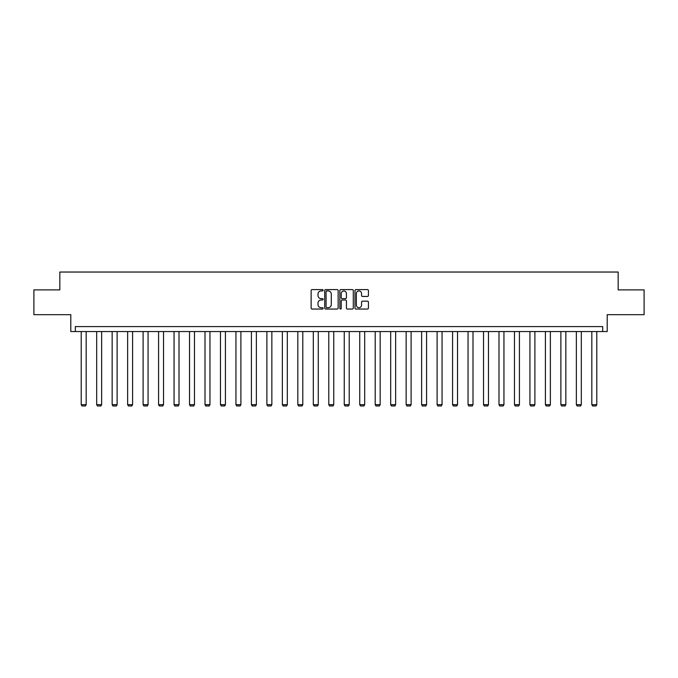 <?xml version="1.0" encoding="UTF-8"?>
<svg xmlns="http://www.w3.org/2000/svg" width="678" height="678" viewBox="0 0 678 678"><rect width="100%" height="100%" fill="white"/><g stroke="black" fill="none" stroke-linecap="round" stroke-linejoin="round"><path stroke-width="1.02" d="M323.126 290.26A0.678 0.678 0 0 0 322.448 289.582L312.109 289.582A0.975 0.975 0 0 0 311.134 290.557L311.134 308.075A0.975 0.975 0 0 0 312.109 309.049L322.448 309.049A0.678 0.678 0 0 0 323.126 308.371A0.678 0.678 0 0 0 322.448 307.685L321.109 307.685A3.119 3.119 0 0 1 317.999 304.575L317.999 303.108A3.119 3.119 0 0 1 321.109 299.998L322.448 299.998A0.678 0.678 0 0 0 323.126 299.312A0.678 0.678 0 0 0 322.448 298.634L321.109 298.634A3.119 3.119 0 0 1 317.999 295.515L317.999 294.057A3.119 3.119 0 0 1 321.109 290.938L322.448 290.938A0.678 0.678 0 0 0 323.126 290.26M33.9 289.896L33.9 314.685L70.8 314.685L70.8 331.55L607.2 331.55L607.2 314.685L644.1 314.685L644.1 289.896L618.167 289.896L618.167 272.039L59.834 272.039L59.834 289.896L33.9 289.896M367.451 296.447A0.975 0.975 0 0 0 368.425 295.472L368.425 290.557A0.975 0.975 0 0 0 367.451 289.582L355.967 289.582A0.975 0.975 0 0 0 354.992 290.557L354.992 308.075A0.975 0.975 0 0 0 355.967 309.049L367.451 309.049A0.975 0.975 0 0 0 368.425 308.075L368.425 302.142A0.975 0.975 0 0 0 367.451 301.168L362.535 301.168A0.975 0.975 0 0 0 361.56 302.142L361.56 305.083A2.602 2.602 0 0 1 358.959 307.685A2.602 2.602 0 0 1 356.357 305.083L356.357 293.549A2.602 2.602 0 0 1 358.959 290.938A2.602 2.602 0 0 1 361.56 293.549L361.56 295.472A0.975 0.975 0 0 0 362.535 296.447L367.451 296.447M602.691 331.55L602.691 326.593L75.309 326.593L75.309 331.55M338.144 290.557A0.975 0.975 0 0 0 337.178 289.582L325.686 289.582A0.975 0.975 0 0 0 324.711 290.557L324.711 308.075A0.975 0.975 0 0 0 325.686 309.049L337.178 309.049A0.975 0.975 0 0 0 338.144 308.075L338.144 290.557M340.822 289.582L352.314 289.582A0.975 0.975 0 0 1 353.289 290.557L353.289 308.075A0.975 0.975 0 0 1 352.314 309.049L347.399 309.049A0.975 0.975 0 0 1 346.424 308.075L346.424 300.973A0.975 0.975 0 0 0 345.449 299.998L342.187 299.998A0.975 0.975 0 0 0 341.212 300.973L341.212 308.371A0.678 0.678 0 0 1 340.534 309.049A0.678 0.678 0 0 1 339.856 308.371L339.856 290.557A0.975 0.975 0 0 1 340.822 289.582M326.754 290.938A0.678 0.678 0 0 0 326.076 291.625L326.076 307.007A0.678 0.678 0 0 0 326.754 307.685L328.169 307.685A3.119 3.119 0 0 0 331.288 304.575L331.288 294.057A3.119 3.119 0 0 0 328.169 290.938L326.754 290.938M346.424 293.599A2.602 2.602 0 0 0 343.822 290.989A2.602 2.602 0 0 0 341.212 293.599L341.212 297.659A0.975 0.975 0 0 0 342.187 298.634L345.449 298.634A0.975 0.975 0 0 0 346.424 297.659L346.424 293.599M86.174 331.55L86.174 404.673L81.216 404.673L81.216 331.55M86.174 404.673L85.428 405.961L81.953 405.961L81.216 404.673M101.641 331.55L101.641 404.673L96.683 404.673L96.683 331.55M101.641 404.673L100.903 405.961L97.429 405.961L96.683 404.673M117.116 331.55L117.116 404.673L112.158 404.673L112.158 331.55M117.116 404.673L116.37 405.961L112.904 405.961L112.158 404.673M132.591 331.55L132.591 404.673L127.633 404.673L127.633 331.55M132.591 404.673L131.846 405.961L128.379 405.961L127.633 404.673M148.067 331.55L148.067 404.673L143.109 404.673L143.109 331.55M148.067 404.673L147.321 405.961L143.846 405.961L143.109 404.673M163.534 331.55L163.534 404.673L158.576 404.673L158.576 331.55M163.534 404.673L162.796 405.961L159.322 405.961L158.576 404.673M179.009 331.55L179.009 404.673L174.051 404.673L174.051 331.55M179.009 404.673L178.263 405.961L174.797 405.961L174.051 404.673M194.484 331.55L194.484 404.673L189.526 404.673L189.526 331.55M194.484 404.673L193.739 405.961L190.272 405.961L189.526 404.673M209.96 331.55L209.96 404.673L205.002 404.673L205.002 331.55M209.96 404.673L209.214 405.961L205.739 405.961L205.002 404.673M225.427 331.55L225.427 404.673L220.469 404.673L220.469 331.55M225.427 404.673L224.689 405.961L221.214 405.961L220.469 404.673M240.902 331.55L240.902 404.673L235.944 404.673L235.944 331.55M240.902 404.673L240.156 405.961L236.69 405.961L235.944 404.673M256.377 331.55L256.377 404.673L251.419 404.673L251.419 331.55M256.377 404.673L255.631 405.961L252.165 405.961L251.419 404.673M271.853 331.55L271.853 404.673L266.895 404.673L266.895 331.55M271.853 404.673L271.107 405.961L267.632 405.961L266.895 404.673M287.319 331.55L287.319 404.673L282.362 404.673L282.362 331.55M287.319 404.673L286.582 405.961L283.107 405.961L282.362 404.673M302.795 331.55L302.795 404.673L297.837 404.673L297.837 331.55M302.795 404.673L302.049 405.961L298.583 405.961L297.837 404.673M318.27 331.55L318.27 404.673L313.312 404.673L313.312 331.55M318.27 404.673L317.524 405.961L314.058 405.961L313.312 404.673M333.746 331.55L333.746 404.673L328.788 404.673L328.788 331.55M333.746 404.673L333 405.961L329.525 405.961L328.788 404.673M349.212 331.55L349.212 404.673L344.255 404.673L344.255 331.55M349.212 404.673L348.475 405.961L345 405.961L344.255 404.673M364.688 331.55L364.688 404.673L359.73 404.673L359.73 331.55M364.688 404.673L363.942 405.961L360.476 405.961L359.73 404.673M380.163 331.55L380.163 404.673L375.205 404.673L375.205 331.55M380.163 404.673L379.417 405.961L375.951 405.961L375.205 404.673M395.638 331.55L395.638 404.673L390.681 404.673L390.681 331.55M395.638 404.673L394.893 405.961L391.418 405.961L390.681 404.673M411.105 331.55L411.105 404.673L406.147 404.673L406.147 331.55M411.105 404.673L410.368 405.961L406.893 405.961L406.147 404.673M426.581 331.55L426.581 404.673L421.623 404.673L421.623 331.55M426.581 404.673L425.835 405.961L422.369 405.961L421.623 404.673M442.056 331.55L442.056 404.673L437.098 404.673L437.098 331.55M442.056 404.673L441.31 405.961L437.844 405.961L437.098 404.673M457.531 331.55L457.531 404.673L452.573 404.673L452.573 331.55M457.531 404.673L456.786 405.961L453.311 405.961L452.573 404.673M472.998 331.55L472.998 404.673L468.04 404.673L468.04 331.55M472.998 404.673L472.261 405.961L468.786 405.961L468.04 404.673M488.474 331.55L488.474 404.673L483.516 404.673L483.516 331.55M488.474 404.673L487.728 405.961L484.262 405.961L483.516 404.673M503.949 331.55L503.949 404.673L498.991 404.673L498.991 331.55M503.949 404.673L503.203 405.961L499.737 405.961L498.991 404.673M519.424 331.55L519.424 404.673L514.466 404.673L514.466 331.55M519.424 404.673L518.678 405.961L515.204 405.961L514.466 404.673M534.891 331.55L534.891 404.673L529.933 404.673L529.933 331.55M534.891 404.673L534.154 405.961L530.679 405.961L529.933 404.673M550.366 331.55L550.366 404.673L545.409 404.673L545.409 331.55M550.366 404.673L549.621 405.961L546.154 405.961L545.409 404.673M565.842 331.55L565.842 404.673L560.884 404.673L560.884 331.55M565.842 404.673L565.096 405.961L561.63 405.961L560.884 404.673M581.317 331.55L581.317 404.673L576.359 404.673L576.359 331.55M581.317 404.673L580.571 405.961L577.097 405.961L576.359 404.673M596.784 331.55L596.784 404.673L591.826 404.673L591.826 331.55M596.784 404.673L596.047 405.961L592.572 405.961L591.826 404.673"/></g></svg>
